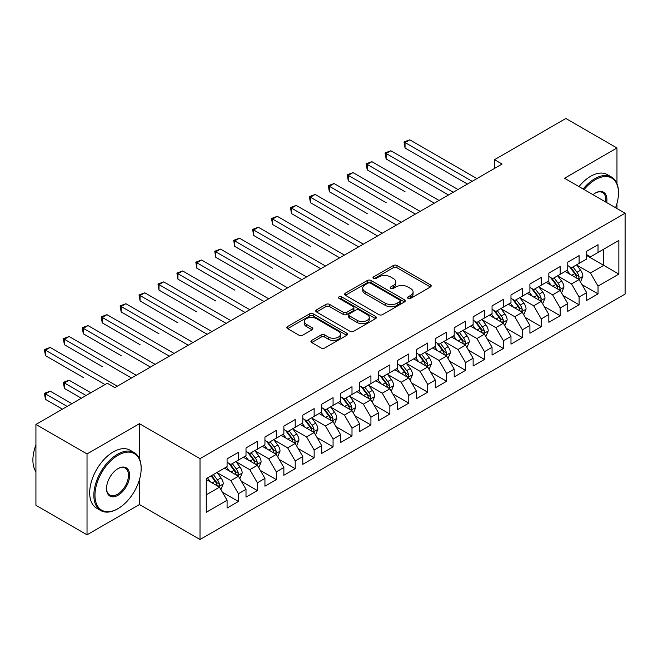 <?xml version="1.0" encoding="UTF-8"?>
<svg xmlns="http://www.w3.org/2000/svg" width="658" height="658" viewBox="0 0 658 658"><rect width="100%" height="100%" fill="white"/><g stroke="black" fill="none" stroke-linecap="round" stroke-linejoin="round"><path stroke-width="0.99" d="M408.067 298.378A1.842 1.061 0 0 0 410.674 298.378L430.406 286.987A2.624 1.513 0 0 0 431.179 285.909A2.624 1.513 0 0 0 430.406 284.84L396.971 265.536A2.624 1.513 0 0 0 393.254 265.536L373.514 276.928A1.842 1.061 0 0 0 372.979 277.684A1.842 1.061 0 0 0 373.514 278.433A1.842 1.061 0 0 0 376.121 278.433L378.671 276.96A8.406 4.853 0 0 1 390.564 276.96L393.344 278.564A8.406 4.853 0 0 1 395.812 281.994A8.406 4.853 0 0 1 393.344 285.432L390.794 286.904A1.842 1.061 0 0 0 390.252 287.653A1.842 1.061 0 0 0 390.794 288.41A1.842 1.061 0 0 0 393.394 288.41L395.952 286.929A8.406 4.853 0 0 1 407.837 286.929L410.625 288.541A8.406 4.853 0 0 1 413.084 291.971A8.406 4.853 0 0 1 410.625 295.401L408.067 296.881A1.842 1.061 0 0 0 407.532 297.63A1.842 1.061 0 0 0 408.067 298.378L408.067 296.881M311.703 340.4A2.624 1.513 0 0 0 310.93 341.469A2.624 1.513 0 0 0 311.703 342.547L321.079 347.959A2.624 1.513 0 0 0 324.797 347.959L346.717 335.3A2.624 1.513 0 0 0 347.49 334.231A2.624 1.513 0 0 0 346.717 333.162L313.282 313.85A2.624 1.513 0 0 0 309.564 313.85L287.645 326.508A2.624 1.513 0 0 0 286.872 327.585A2.624 1.513 0 0 0 287.645 328.655L298.979 335.193A2.624 1.513 0 0 0 302.688 335.193L312.073 329.781A2.624 1.513 0 0 0 312.838 328.704A2.624 1.513 0 0 0 312.073 327.635L306.455 324.394A7.024 4.055 0 0 1 304.391 321.523A7.024 4.055 0 0 1 308.734 317.773A7.024 4.055 0 0 1 316.391 318.653L338.401 331.361A7.024 4.055 0 0 1 340.466 334.231A7.024 4.055 0 0 1 336.123 337.982A7.024 4.055 0 0 1 328.465 337.102L324.797 334.98A2.624 1.513 0 0 0 321.079 334.98L311.703 340.4L311.703 342.547M139.455 458.741L139.455 423.678L87.029 453.946L35.927 424.443L107.279 383.252L114.854 387.62L502.079 164.056L494.512 159.688L494.512 168.432M139.455 423.678L200.016 458.651L625.1 213.225L625.1 294.093L200.016 539.511L200.016 458.651M616.965 183.615L616.965 147.992L564.539 178.26L625.1 213.225M616.965 147.992L565.864 118.489L494.512 159.688M378.86 314.606A2.624 1.513 0 0 0 382.569 314.606L404.497 301.948A2.624 1.513 0 0 0 405.262 300.879A2.624 1.513 0 0 0 404.497 299.801L371.054 280.497A2.624 1.513 0 0 0 367.337 280.497L345.417 293.155A2.624 1.513 0 0 0 344.652 294.225A2.624 1.513 0 0 0 345.417 295.294L378.86 314.606M339.742 298.781A1.842 1.061 0 0 1 341.609 299.036L341.609 296.857L375.603 316.482A2.624 1.513 0 0 1 376.376 317.551A2.624 1.513 0 0 1 375.603 318.628L353.683 331.278A2.624 1.513 0 0 1 349.966 331.278L316.531 311.974L316.531 309.828A2.624 1.513 0 0 0 315.758 310.905A2.624 1.513 0 0 0 316.531 311.974M316.531 309.828L325.916 304.415A2.624 1.513 0 0 1 329.625 304.415L343.188 312.246A2.624 1.513 0 0 0 346.906 312.246L353.124 308.651A2.624 1.513 0 0 0 353.897 307.582A2.624 1.513 0 0 0 353.124 306.505L339.01 298.354A1.842 1.061 0 0 1 338.467 297.605A1.842 1.061 0 0 1 339.602 296.626A1.842 1.061 0 0 1 341.609 296.857M586.681 255.518L603.715 265.347L603.715 249.176L618.857 240.433L598.032 252.458L598.032 244.702L586.681 251.257L586.681 259.013L579.106 263.381L579.106 255.625L567.755 262.18L567.755 269.936L560.18 274.312L560.18 266.556L548.83 273.111L548.83 280.867L541.254 285.235L541.254 277.479L529.904 284.034L529.904 291.79L522.329 296.166L522.329 288.41L510.978 294.965L510.978 302.721L503.403 307.089L503.403 299.332L492.052 305.888L492.052 313.644L484.477 318.02L484.477 310.263L473.127 316.819L473.127 324.575L465.551 328.942L465.551 321.186L454.193 327.742L454.193 335.498L446.626 339.873L446.626 332.117L435.267 338.673L435.267 346.429L427.7 350.796L427.7 343.04L416.341 349.595L416.341 357.352L408.774 361.727L408.774 353.971L397.416 360.526L397.416 368.283L389.849 372.65L389.849 364.894L378.49 371.449L378.49 379.205L370.923 383.581L370.923 375.825L359.564 382.38L359.564 390.136L351.997 394.504L351.997 386.748L340.638 393.303L340.638 401.059L333.071 405.435L333.071 397.679L321.713 404.234L321.713 411.99L314.146 416.358L314.146 408.602L302.787 415.157L302.787 422.913L295.22 427.289L295.22 419.533L283.861 426.088L283.861 433.844L276.294 438.212L276.294 430.455L264.935 437.011L264.935 444.767L257.368 449.143L257.368 441.386L246.01 447.942L246.01 455.698L238.435 460.065L238.435 452.309L227.084 458.865L227.084 466.621L206.267 478.646L206.267 512.302L227.084 500.277L219.509 487.167L206.267 479.517M618.857 240.433L618.857 274.09L598.032 286.115L590.465 272.996L576.745 265.075M582.042 284.634L598.032 293.871L598.032 286.115M598.032 293.871L586.681 300.426L586.681 292.67L579.106 297.038L571.539 283.927L557.82 276.006M563.116 295.565L579.106 304.794L579.106 297.038M579.106 304.794L567.755 311.357L567.755 303.593L560.18 307.969L552.613 294.85L538.894 286.929M544.191 306.488L560.18 315.725L560.18 307.969M560.18 315.725L548.83 322.28L548.83 314.524L541.254 318.891L533.687 305.781L519.968 297.86M525.265 317.419L541.254 326.648L541.254 318.891M541.254 326.648L529.904 333.211L529.904 325.447L522.329 329.822L514.762 316.704L501.042 308.783M506.339 328.342L522.329 337.579L522.329 329.822M522.329 337.579L510.978 344.134L510.978 336.378L503.403 340.745L495.836 327.635L482.108 319.714M487.413 339.273L503.403 348.501L503.403 340.745M503.403 348.501L492.052 355.065L492.052 347.301L484.477 351.676L476.91 338.557L463.183 330.637M468.488 350.196L484.477 359.433L484.477 351.676M484.477 359.433L473.127 365.988L473.127 358.232L465.551 362.599L457.984 349.488L444.257 341.568M449.562 361.127L465.551 370.355L465.551 362.599M465.551 370.355L454.193 376.919L454.193 369.154L446.626 373.53L439.059 360.411L425.331 352.491M430.636 372.05L446.626 381.286L446.626 373.53M446.626 381.286L435.267 387.842L435.267 380.085L427.7 384.453L420.133 371.342L406.405 363.422M411.711 382.981L427.7 392.209L427.7 384.453M427.7 392.209L416.341 398.773L416.341 391.008L408.774 395.384L401.207 382.265L387.48 374.344M392.785 393.903L408.774 403.14L408.774 395.384M408.774 403.14L397.416 409.695L397.416 401.939L389.849 406.307L382.273 393.196L368.554 385.275M373.859 404.834L389.849 414.063L389.849 406.307M389.849 414.063L378.49 420.626L378.49 412.862L370.923 417.238L363.348 404.119L349.628 396.198M354.925 415.757L370.923 424.994L370.923 417.238M370.923 424.994L359.564 431.549L359.564 423.793L351.997 428.161L344.422 415.05L330.703 407.129M335.999 426.688L351.997 435.917L351.997 428.161M351.997 435.917L340.638 442.48L340.638 434.716L333.071 439.092L325.496 425.973L311.777 418.052M317.074 437.611L333.071 446.848L333.071 439.092M333.071 446.848L321.713 453.403L321.713 445.647L314.146 450.014L306.57 436.904L292.851 428.983M298.148 448.542L314.146 457.771L314.146 450.014M314.146 457.771L302.787 464.334L302.787 456.57L295.22 460.945L287.645 447.827L273.925 439.906M279.222 459.465L295.22 468.702L295.22 460.945M295.22 468.702L283.861 475.257L283.861 467.501L276.294 471.868L268.719 458.758L255 450.837M260.297 470.396L276.294 479.624L276.294 471.868M276.294 479.624L264.935 486.188L264.935 478.424L257.368 482.799L249.793 469.68L236.074 461.76M241.371 481.319L257.368 490.555L257.368 482.799M257.368 490.555L246.01 497.111L246.01 489.355L238.435 493.722L230.868 480.611L217.148 472.691M222.445 492.25L238.435 501.478L238.435 493.722M238.435 501.478L227.084 508.042L227.084 500.277M227.084 462.253L230.868 464.441L238.435 460.065M206.267 494.816L219.509 487.167M246.01 451.33L249.793 453.51L257.368 449.143M230.868 480.611L238.435 476.244L224.436 468.151M246.01 489.355L238.435 476.244M264.935 440.399L268.719 442.587L276.294 438.212M249.793 469.68L257.368 465.313L243.361 457.228M264.935 478.424L257.368 465.313M283.861 429.477L287.645 431.656L295.22 427.289M268.719 458.758L276.294 454.39L262.287 446.297M283.861 467.501L276.294 454.39M302.787 418.546L306.57 420.733L314.146 416.358M287.645 447.827L295.22 443.459L281.213 435.374M302.787 456.57L295.22 443.459M321.713 407.623L325.496 409.802L333.071 405.435M306.57 436.904L314.146 432.536L300.138 424.443M321.713 445.647L314.146 432.536M340.638 396.692L344.422 398.88L351.997 394.504M325.496 425.973L333.071 421.605L319.064 413.52M340.638 434.716L333.071 421.605M359.564 385.769L363.348 387.949L370.923 383.581M344.422 415.05L351.997 410.682L337.99 402.589M359.564 423.793L351.997 410.682M378.49 374.838L382.273 377.026L389.849 372.65M363.348 404.119L370.923 399.751L356.916 391.666M378.49 412.862L370.923 399.751M397.416 363.915L401.207 366.095L408.774 361.727M382.273 393.196L389.849 388.829L375.841 380.735M397.416 401.939L389.849 388.829M416.341 352.984L420.133 355.172L427.7 350.796M401.207 382.265L408.774 377.898L394.767 369.812M416.341 391.008L408.774 377.898M435.267 342.061L439.059 344.241L446.626 339.873M420.133 371.342L427.7 366.975L413.693 358.881M435.267 380.085L427.7 366.975M454.193 331.13L457.984 333.318L465.551 328.942M439.059 360.411L446.626 356.044L432.619 347.959M454.193 369.154L446.626 356.044M473.127 320.207L476.91 322.387L484.477 318.02M457.984 349.488L465.551 345.121L451.544 337.028M473.127 358.232L465.551 345.121M492.052 309.276L495.836 311.464L503.403 307.089M476.91 338.557L484.477 334.19L470.47 326.105M492.052 347.301L484.477 334.19M510.978 298.354L514.762 300.533L522.329 296.166M495.836 327.635L503.403 323.267L489.396 315.174M510.978 336.378L503.403 323.267M529.904 287.423L533.687 289.61L541.254 285.235M514.762 316.704L522.329 312.336L508.321 304.251M529.904 325.447L522.329 312.336M548.83 276.5L552.613 278.679L560.18 274.312M533.687 305.781L541.254 301.413L527.255 293.32M548.83 314.524L541.254 301.413M567.755 265.569L571.539 267.757L579.106 263.381M552.613 294.85L560.18 290.482L546.181 282.397M567.755 303.593L560.18 290.482M586.681 254.646L590.465 256.826L598.032 252.458M571.539 283.927L579.106 279.56L565.107 271.466M586.681 292.67L579.106 279.56M35.927 424.443L35.927 505.303L87.029 534.806L139.455 504.538L200.016 539.511M87.029 453.946L87.029 534.806M616.965 208.528L616.965 203.388M590.465 272.996L603.715 265.347L618.857 274.09M139.455 504.538L139.455 479.624M408.807 298.642L410.625 297.589A8.406 4.853 0 0 0 413.084 294.159L413.084 291.971M395.812 281.994L395.812 284.182A8.406 4.853 0 0 1 393.344 287.612L391.526 288.665M430.373 287.003L396.971 267.724A2.624 1.513 0 0 0 393.254 267.724L374.254 278.688M404.456 301.964L371.054 282.685A2.624 1.513 0 0 0 367.337 282.685L345.45 295.319M399.85 301.627A1.842 1.061 0 0 0 400.385 300.879A1.842 1.061 0 0 0 399.85 300.122L370.495 283.179A1.842 1.061 0 0 0 367.896 283.179L365.206 284.733A8.406 4.853 0 0 0 362.739 288.163A8.406 4.853 0 0 0 365.206 291.601L385.267 303.182A8.406 4.853 0 0 0 397.152 303.182L399.85 301.627L399.85 303.815A1.842 1.061 0 0 0 400.385 303.058L400.385 300.879M362.739 288.163L362.739 290.351A8.406 4.853 0 0 0 365.206 293.781L365.206 291.601M399.85 303.815L397.152 305.37A8.406 4.853 0 0 1 385.267 305.37L365.206 293.781M316.564 311.999L325.916 306.603L325.916 304.415M353.897 307.582L353.897 309.762A2.624 1.513 0 0 1 353.124 310.839L346.906 314.425A2.624 1.513 0 0 1 343.188 314.425L329.625 306.603A2.624 1.513 0 0 0 325.916 306.603M341.609 299.036L375.57 318.645M357.261 320.372A7.024 4.055 0 0 0 364.919 321.252A7.024 4.055 0 0 0 369.261 317.501A7.024 4.055 0 0 0 367.197 314.631L359.441 310.148A2.624 1.513 0 0 0 355.731 310.148L349.505 313.743A2.624 1.513 0 0 0 348.732 314.82A2.624 1.513 0 0 0 349.505 315.889L357.261 320.372L357.261 322.552A7.024 4.055 0 0 0 364.919 323.432A7.024 4.055 0 0 0 369.261 319.681L369.261 317.501M348.732 314.82L348.732 317A2.624 1.513 0 0 0 349.505 318.077L349.505 315.889M357.261 322.552L349.505 318.077M340.466 334.231L340.466 336.419A7.024 4.055 0 0 1 336.123 340.161A7.024 4.055 0 0 1 328.465 339.289L324.797 337.167A2.624 1.513 0 0 0 321.079 337.167L311.736 342.563M304.391 321.523L304.391 323.703A7.024 4.055 0 0 0 306.455 326.574L306.455 324.394M312.073 327.635L312.073 329.781L306.455 326.574M346.684 335.325L313.282 316.037A2.624 1.513 0 0 0 309.564 316.037L287.678 328.671M580.512 281.978L582.856 276.253A7.09 4.096 -120 0 0 580.595 270.216L576.572 264.845M570.165 274.394L567.106 270.315M565.683 271.803L565.329 271.335M405.048 191.733L367.197 169.879L367.197 164.418L371.926 161.687L439.059 200.443M577.773 278.786L578.875 277.799L579.024 276.557A7.09 4.096 -120 0 0 577 272.289L572.978 266.926M570.683 267.263L575.643 273.884A3.611 2.089 60 0 1 576.301 274.986L579.024 276.557M569.433 266.539L574.722 273.605A7.09 4.096 60 0 1 576.753 277.865L576.901 278.276M472.173 181.32L405.048 142.564L409.778 139.833L476.91 178.589M467.443 184.051L405.048 148.025L405.048 142.564L404.004 141.964L409.778 139.833M405.048 148.025L404.004 141.964M561.587 292.909L563.931 287.184A7.09 4.096 -120 0 0 561.669 281.139L557.647 275.776M551.24 285.317L548.18 281.237M546.757 282.726L546.403 282.266M386.123 202.664L348.263 180.81L348.263 175.349L353.001 172.61L420.133 211.374M558.848 289.709L559.942 288.722L560.098 287.488A7.09 4.096 -120 0 0 558.074 283.22L554.052 277.849M551.758 278.186L556.717 284.815A3.611 2.089 60 0 1 557.375 285.909L560.098 287.488M550.507 277.462L555.796 284.527A7.09 4.096 60 0 1 557.828 288.796L557.976 289.207M542.661 303.832L545.005 298.107A7.09 4.096 -120 0 0 542.743 292.07L538.721 286.699M532.314 296.248L529.254 292.168M527.831 293.657L527.477 293.188M367.197 213.587L329.337 191.733L329.337 186.272L334.075 183.541L401.199 222.297M539.922 300.64L541.016 299.653L541.172 298.411A7.09 4.096 -120 0 0 539.141 294.142L535.127 288.78M532.832 289.117L537.792 295.738A3.611 2.089 60 0 1 538.45 296.84L541.172 298.411M531.582 288.393L536.87 295.458A7.09 4.096 60 0 1 538.902 299.719L539.05 300.13M453.247 192.251L386.123 153.495L390.852 150.756L457.984 189.52M448.517 194.982L386.123 158.956L386.123 153.495L385.078 152.886L390.852 150.756M386.123 158.956L385.078 152.886M434.321 203.174L366.152 163.817L371.926 161.687M367.197 169.879L366.152 163.817M615.543 207.714A32.653 18.852 120 0 0 618.479 193.016A32.653 18.852 120 0 0 595.383 179.683A32.653 18.852 120 0 0 584.123 189.57M583.136 189.002A33.459 19.321 -60 0 1 594.816 178.696A33.459 19.321 -60 0 1 611.545 177.043A33.459 19.321 -60 0 1 618.479 192.358L618.479 193.016M592.99 194.686A16.327 9.426 -60 0 1 595.383 193.016L595.383 193.016A16.327 9.426 -60 0 1 606.676 202.59M605.623 201.99A15.521 8.965 120 0 0 602.58 192.572A15.521 8.965 120 0 0 595.095 193.181M578.974 186.601A33.459 19.321 -60 0 1 590.654 176.295A33.459 19.321 -60 0 1 607.383 174.641L611.545 177.043M118.07 455.262A32.653 18.852 120 0 0 94.974 495.252A32.653 18.852 120 0 0 118.07 508.585L117.502 508.914A33.459 19.321 -60 0 1 100.773 510.567A33.459 19.321 -60 0 1 95.64 483.762A33.459 19.321 -60 0 1 117.502 454.275A33.459 19.321 -60 0 1 134.232 452.622A33.459 19.321 -60 0 1 141.157 467.937L141.157 468.595A32.653 18.852 120 0 0 118.07 455.262M118.07 468.595L118.07 468.595A16.327 9.426 -60 0 1 129.61 475.257A16.327 9.426 -60 0 1 118.07 495.252A16.327 9.426 -60 0 1 106.522 488.59A16.327 9.426 -60 0 1 118.07 468.595L118.07 468.595M106.53 488.252A15.521 8.965 120 0 0 109.738 495.038A15.521 8.965 120 0 0 117.502 494.273A15.521 8.965 120 0 0 127.644 480.587A15.521 8.965 120 0 0 125.259 468.151A15.521 8.965 120 0 0 117.782 468.759M35.927 471.696A33.459 19.321 -60 0 1 35.927 444.948M100.773 510.567L96.611 508.165A33.459 19.321 -60 0 1 91.478 481.352A33.459 19.321 -60 0 1 113.332 451.873A33.459 19.321 -60 0 1 130.062 450.212L134.232 452.622M117.502 508.914L118.07 508.585A32.653 18.852 120 0 0 141.157 468.595M523.735 314.763L526.079 309.038A7.09 4.096 -120 0 0 523.817 302.993L519.795 297.63M513.388 307.171L510.328 303.091M508.897 304.58L508.552 304.119M348.263 224.518L310.411 202.664L310.411 197.203L315.149 194.464L382.273 233.228M520.996 311.563L522.09 310.576L522.246 309.342A7.09 4.096 -120 0 0 520.215 305.073L516.201 299.703M513.906 300.04L518.866 306.669A3.611 2.089 60 0 1 519.524 307.763L522.246 309.342M512.656 299.316L517.945 306.381A7.09 4.096 60 0 1 519.976 310.65L520.124 311.061M504.809 325.685L507.154 319.961A7.09 4.096 -120 0 0 504.892 313.924L500.87 308.553M494.462 318.102L491.403 314.022M489.971 315.511L489.626 315.042M329.337 235.441L291.486 213.587L291.486 208.125L296.223 205.395L363.348 244.151M502.07 322.494L503.164 321.507L503.321 320.265A7.09 4.096 -120 0 0 501.289 315.996L497.275 310.634M494.98 310.971L499.94 317.592A3.611 2.089 60 0 1 500.598 318.694L503.321 320.265M493.73 310.247L499.019 317.312A7.09 4.096 60 0 1 501.051 321.573L501.19 321.984M415.395 214.105L347.227 174.748L353.001 172.61M348.263 180.81L347.227 174.748M396.47 225.028L328.301 185.671L334.075 183.541M329.337 191.733L328.301 185.671M485.875 336.616L488.228 330.892A7.09 4.096 -120 0 0 485.958 324.846L481.944 319.484M475.537 329.025L472.477 324.945M471.046 326.434L470.7 325.973M310.411 246.372L272.56 224.518L272.56 219.056L277.298 216.317L344.422 255.082M483.145 333.417L484.239 332.43L484.395 331.196A7.09 4.096 -120 0 0 482.363 326.927L478.341 321.556M476.047 321.894L481.014 328.523A3.611 2.089 60 0 1 481.672 329.617L484.395 331.196M474.805 321.17L480.093 328.235A7.09 4.096 60 0 1 482.125 332.504L482.265 332.915M377.544 235.959L309.375 196.602L315.149 194.464M310.411 202.664L309.375 196.602M466.95 347.539L469.302 341.815A7.09 4.096 -120 0 0 467.032 335.777L463.018 330.406M456.611 339.956L453.551 335.876M452.12 337.365L451.775 336.896M291.486 257.294L253.634 235.441L253.634 229.979L258.364 227.249L325.496 266.005M464.219 344.348L465.313 343.361L465.469 342.119A7.09 4.096 -120 0 0 463.438 337.85L459.416 332.487M457.121 332.825L462.089 339.446A3.611 2.089 60 0 1 462.747 340.548L465.469 342.119M455.879 332.101L461.168 339.166A7.09 4.096 60 0 1 463.199 343.427L463.339 343.838M358.618 246.882L290.449 207.525L296.223 205.395M291.486 213.587L290.449 207.525M448.024 358.47L450.376 352.746A7.09 4.096 -120 0 0 448.106 346.7L444.092 341.337M437.685 350.879L434.625 346.799M433.194 348.288L432.849 347.827M272.56 268.225L234.709 246.372L234.709 240.91L239.438 238.171L306.57 276.936M445.293 355.271L446.387 354.284L446.543 353.05A7.09 4.096 -120 0 0 444.512 348.781L440.49 343.41M438.195 343.747L443.163 350.377A3.611 2.089 60 0 1 443.821 351.471L446.543 353.05M436.953 343.024L442.242 350.089A7.09 4.096 60 0 1 444.273 354.358L444.413 354.769M429.098 369.401L431.451 363.668A7.09 4.096 -120 0 0 429.18 357.631L425.158 352.26M418.759 361.81L415.7 357.73M414.269 359.219L413.923 358.75M253.634 279.148L215.783 257.294L215.783 251.833L220.512 249.102L287.645 287.859M426.359 366.202L427.461 365.215L427.618 363.973A7.09 4.096 -120 0 0 425.586 359.704L421.564 354.341M419.269 354.678L424.237 361.3A3.611 2.089 60 0 1 424.895 362.402L427.618 363.973M418.027 353.955L423.316 361.02A7.09 4.096 60 0 1 425.348 365.28L425.487 365.692M410.173 380.324L412.517 374.599A7.09 4.096 -120 0 0 410.255 368.554L406.233 363.191M399.825 372.732L396.774 368.653M395.343 370.141L394.997 369.681M234.709 290.079L196.857 268.225L196.857 262.764L201.587 260.025L268.719 298.79M407.434 377.124L408.536 376.137L408.692 374.904A7.09 4.096 -120 0 0 406.66 370.635L402.638 365.264M400.344 365.601L405.312 372.231A3.611 2.089 60 0 1 405.97 373.325L408.692 374.904M399.102 364.877L404.39 371.943A7.09 4.096 60 0 1 406.422 376.212L406.562 376.623M391.247 391.255L393.591 385.522A7.09 4.096 -120 0 0 391.329 379.485L387.307 374.114M380.9 383.663L377.848 379.584M376.417 381.072L376.072 380.604M215.783 301.002L177.931 279.148L177.931 273.687L182.661 270.956L249.793 309.712M388.508 388.055L389.61 387.069L389.766 385.827A7.09 4.096 -120 0 0 387.735 381.558L383.713 376.195M381.418 376.532L386.386 383.153A3.611 2.089 60 0 1 387.044 384.256L389.766 385.827M380.168 375.808L385.465 382.874A7.09 4.096 60 0 1 387.496 387.134L387.636 387.546M372.321 402.178L374.665 396.453A7.09 4.096 -120 0 0 372.403 390.408L368.381 385.045M361.974 394.586L358.923 390.507M357.491 391.995L357.146 391.535M196.857 311.933L159.006 290.079L159.006 284.618L163.735 281.879L230.868 320.643M369.582 398.978L370.684 397.991L370.841 396.758A7.09 4.096 -120 0 0 368.809 392.489L364.787 387.118M362.492 387.455L367.46 394.084A3.611 2.089 60 0 1 368.118 395.178L370.841 396.758M361.242 386.731L366.539 393.797A7.09 4.096 60 0 1 368.57 398.065L368.71 398.477M353.395 413.109L355.739 407.376A7.09 4.096 -120 0 0 353.478 401.339L349.456 395.968M343.048 405.517L339.997 401.438M338.566 402.926L338.22 402.457M177.931 322.856L140.08 301.002L140.08 295.541L144.809 292.81L211.942 331.566M350.656 409.909L351.759 408.922L351.915 407.68A7.09 4.096 -120 0 0 349.883 403.412L345.861 398.049M343.566 398.386L348.534 405.007A3.611 2.089 60 0 1 349.192 406.109L351.915 407.68M342.316 397.662L347.613 404.728A7.09 4.096 60 0 1 349.645 408.996L349.785 409.399M334.47 424.032L336.814 418.307A7.09 4.096 -120 0 0 334.552 412.262L330.53 406.899M324.123 416.44L321.071 412.36M319.64 413.849L319.294 413.389M159.006 333.787L121.154 311.933L121.154 306.472L125.884 303.733L193.016 342.497M331.731 420.832L332.833 419.845L332.989 418.611A7.09 4.096 -120 0 0 330.958 414.343L326.936 408.972M324.641 409.309L329.609 415.938A3.611 2.089 60 0 1 330.267 417.032L332.989 418.611M323.391 408.585L328.687 415.65A7.09 4.096 60 0 1 330.719 419.919L330.859 420.33M315.544 434.963L317.888 429.23A7.09 4.096 -120 0 0 315.626 423.193L311.604 417.822M305.197 427.371L302.145 423.291M300.714 424.78L300.369 424.311M140.08 344.71L102.229 322.856L102.229 317.395L106.958 314.664L174.09 353.42M312.805 431.763L313.907 430.776L314.063 429.534A7.09 4.096 -120 0 0 312.032 425.265L308.01 419.903M305.715 420.24L310.683 426.861A3.611 2.089 60 0 1 311.341 427.963L314.063 429.534M304.465 419.516L309.762 426.581A7.09 4.096 60 0 1 311.793 430.85L311.933 431.253M296.618 445.885L298.962 440.161A7.09 4.096 -120 0 0 296.7 434.115L292.678 428.753M286.271 438.294L283.22 434.214M281.788 435.703L281.443 435.242M121.154 355.641L83.303 333.787L83.303 328.326L88.032 325.587L155.165 364.351M293.879 442.686L294.981 441.699L295.138 440.465A7.09 4.096 -120 0 0 293.106 436.196L289.084 430.825M286.789 431.163L291.757 437.792A3.611 2.089 60 0 1 292.407 438.886L295.138 440.465M285.539 430.439L290.836 437.504A7.09 4.096 60 0 1 292.859 441.773L293.007 442.184M339.692 257.813L271.524 218.456L277.298 216.317M272.56 224.518L271.524 218.456M320.767 268.735L252.598 229.379L258.364 227.249M253.634 235.441L252.598 229.379M301.841 279.666L233.672 240.31L239.438 238.171M234.709 246.372L233.672 240.31M282.915 290.589L214.747 251.233L220.512 249.102M215.783 257.294L214.747 251.233M263.99 301.52L195.813 262.164L201.587 260.025M196.857 268.225L195.813 262.164M245.064 312.443L176.887 273.086L182.661 270.956M177.931 279.148L176.887 273.086M226.138 323.374L157.961 284.017L163.735 281.879M159.006 290.079L157.961 284.017M207.212 334.297L139.035 294.94L144.809 292.81M140.08 301.002L139.035 294.94M188.287 345.228L120.11 305.871L125.884 303.733M121.154 311.933L120.11 305.871M277.692 456.816L280.037 451.084A7.09 4.096 -120 0 0 277.775 445.047L273.753 439.676M267.345 449.225L264.294 445.145M262.863 446.634L262.509 446.165M102.229 366.564L64.377 344.71L64.377 339.248L69.106 336.518L136.239 375.274M274.954 453.617L276.056 452.63L276.212 451.388A7.09 4.096 -120 0 0 274.18 447.119L270.158 441.757M267.864 442.094L272.831 448.715A3.611 2.089 60 0 1 273.481 449.817L276.212 451.388M266.613 441.37L271.91 448.435A7.09 4.096 60 0 1 273.934 452.704L274.082 453.107M169.361 356.151L101.184 316.794L106.958 314.664M102.229 322.856L101.184 316.794M258.767 467.739L261.111 462.015A7.09 4.096 -120 0 0 258.849 455.969L254.827 450.607M248.42 460.148L245.36 456.068M243.937 457.557L243.583 457.096M83.303 377.495L45.451 355.641L45.451 350.179L50.181 347.44L117.313 386.205M256.028 464.54L257.13 463.553L257.278 462.319A7.09 4.096 -120 0 0 255.255 458.05L251.233 452.679M248.938 453.017L253.906 459.646A3.611 2.089 60 0 1 254.556 460.74L257.278 462.319M247.688 452.293L252.976 459.358A7.09 4.096 60 0 1 255.008 463.627L255.156 464.038M150.435 367.082L82.258 327.725L88.032 325.587M83.303 333.787L82.258 327.725M239.841 478.67L242.185 472.938A7.09 4.096 -120 0 0 239.923 466.9L235.901 461.529M229.494 471.079L226.434 466.999M225.011 468.488L224.658 468.019M90.812 392.76L69.106 380.225L64.377 382.956L64.377 388.417L81.353 398.222M237.102 475.471L238.204 474.484L238.352 473.242A7.09 4.096 -120 0 0 236.329 468.973L232.307 463.61M230.012 463.948L234.972 470.569A3.611 2.089 60 0 1 235.63 471.671L238.352 473.242M228.762 463.224L234.051 470.289A7.09 4.096 60 0 1 236.082 474.558L236.23 474.961M64.377 388.417L63.333 382.356L86.083 395.491M63.333 382.356L69.106 380.225M131.501 378.005L63.333 338.648L69.106 336.518M64.377 344.71L63.333 338.648M220.915 489.593L223.259 483.869A7.09 4.096 -120 0 0 220.998 477.831L216.976 472.46M210.568 482.001L207.509 477.922M71.887 403.683L50.181 391.156L45.451 393.887L45.451 399.348L62.428 409.153M218.176 486.394L219.27 485.407L219.427 484.173A7.09 4.096 -120 0 0 217.403 479.904L213.381 474.533M211.605 475.561L216.046 481.5A3.611 2.089 60 0 1 216.704 482.594L219.427 484.173M211.111 475.849L215.125 481.212A7.09 4.096 60 0 1 217.156 485.481L217.304 485.892M45.451 399.348L44.407 393.287L67.157 406.414M44.407 393.287L50.181 391.156M105.009 384.56L44.407 349.579L50.181 347.44M45.451 355.641L44.407 349.579M410.625 297.589L410.625 295.401M390.794 288.41L390.794 286.904M393.344 287.612L393.344 285.432M373.514 278.433L373.514 276.928M393.254 267.724L393.254 265.536M396.971 267.724L396.971 265.536M430.406 286.987L430.406 284.84M345.417 295.294L345.417 293.155M367.337 282.685L367.337 280.497M371.054 282.685L371.054 280.497M404.497 301.948L404.497 299.801M385.267 305.37L385.267 303.182M397.152 305.37L397.152 303.182M329.625 306.603L329.625 304.415M343.188 314.425L343.188 312.246M346.906 314.425L346.906 312.246M353.124 310.839L353.124 308.651M375.603 318.628L375.603 316.482M321.079 337.167L321.079 334.98M324.797 337.167L324.797 334.98M328.465 339.289L328.465 337.102M287.645 328.655L287.645 326.508M309.564 316.037L309.564 313.85M313.282 316.037L313.282 313.85M346.717 335.3L346.717 333.162M578.217 279.041L582.807 276.393M577 272.289L580.595 270.216M571.761 275.315L574.722 273.605M559.292 289.972L563.881 287.316M558.074 283.22L561.669 281.139M552.835 286.238L555.796 284.527M540.366 300.895L544.956 298.247M539.141 294.142L542.743 292.07M533.909 297.169L536.87 295.458M521.44 311.826L526.03 309.17M520.215 305.073L523.817 302.993M514.984 308.092L517.945 306.381M502.515 322.749L507.104 320.101M501.289 315.996L504.892 313.924M496.058 319.023L499.019 317.312M483.589 333.68L488.178 331.023M482.363 326.927L485.958 324.846M477.132 329.946L480.093 328.235M464.663 344.603L469.253 341.954M463.438 337.85L467.032 335.777M458.207 340.877L461.168 339.166M445.737 355.534L450.327 352.877M444.512 348.781L448.106 346.7M439.281 351.8L442.242 350.089M426.812 366.457L431.401 363.808M425.586 359.704L429.18 357.631M420.355 362.731L423.316 361.02M407.886 377.388L412.476 374.731M406.66 370.635L410.255 368.554M401.429 373.654L404.39 371.943M388.96 388.31L393.55 385.662M387.735 381.558L391.329 379.485M382.504 384.585L385.465 382.874M370.035 399.241L374.624 396.585M368.809 392.489L372.403 390.408M363.578 395.507L366.539 393.797M351.109 410.164L355.698 407.516M349.883 403.412L353.478 401.339M344.644 406.438L347.613 404.728M332.183 421.095L336.773 418.439M330.958 414.343L334.552 412.262M325.718 417.361L328.687 415.65M313.257 432.018L317.847 429.37M312.032 425.265L315.626 423.193M306.793 428.292L309.762 426.581M294.323 442.949L298.913 440.292M293.106 436.196L296.7 434.115M287.867 439.215L290.836 437.504M275.398 453.872L279.987 451.224M274.18 447.119L277.775 445.047M268.941 450.146L271.91 448.435M256.472 464.803L261.061 462.146M255.255 458.05L258.849 455.969M250.015 461.069L252.976 459.358M237.546 475.726L242.136 473.077M236.329 468.973L239.923 466.9M231.09 472L234.051 470.289M218.621 486.657L223.21 484M217.403 479.904L220.998 477.831M212.164 482.923L215.125 481.212"/></g></svg>
